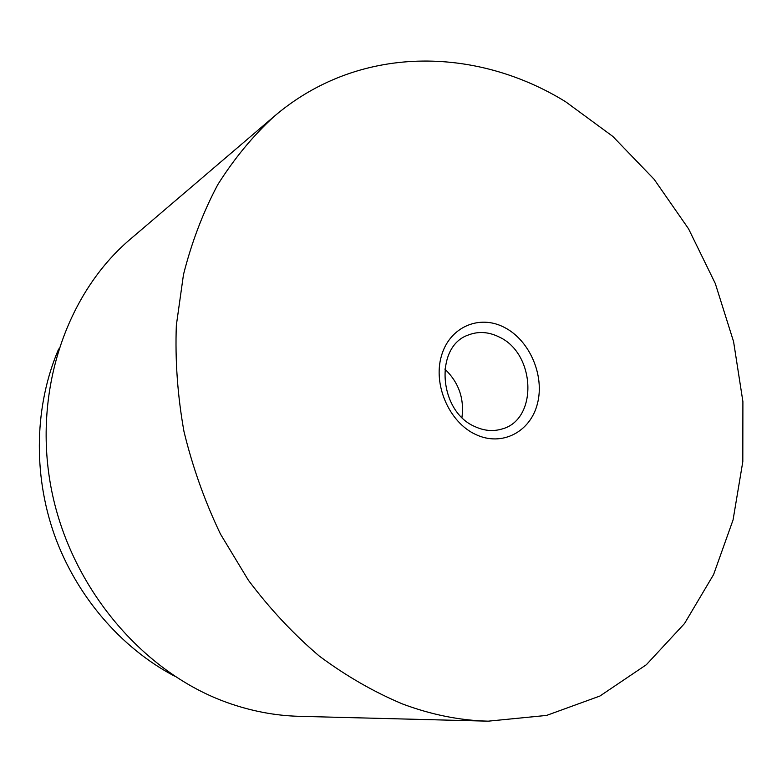 <?xml version="1.0" encoding="UTF-8"?>
<svg xmlns="http://www.w3.org/2000/svg" width="782" height="782" viewBox="0 0 782 782"><rect width="100%" height="100%" fill="white"/><g stroke="black" fill="none" stroke-linecap="round" stroke-linejoin="round"><path stroke-width="1.17" d="M174.494 676.098C120.985 647.936 76.255 596.07 54.32 534.624C32.678 473.061 34.789 404.607 58.63 349.046M488.212 721.17L299.281 716.322C275.303 715.706 251.403 711.17 227.582 702.715C143.409 672.852 71.543 588.826 51.768 491.155C31.984 393.444 65.786 293.846 130.262 239.233L274.003 116.528C358.381 44.251 475.446 46.148 565.591 101.728L612.775 136.381L654.123 179.283L688.58 228.862L715.295 283.514L733.584 341.646L742.9 401.596L742.812 461.624L733.066 519.922L713.585 574.574L684.514 623.547L646.333 664.739L599.911 696.039L546.579 715.422L488.212 721.17C459.855 720.466 431.283 714.728 402.515 703.966C373.708 691.875 345.918 675.873 319.154 655.961C293.318 633.948 269.722 608.699 248.363 580.215L220.465 534.067C204.728 501.164 192.567 466.991 183.985 431.537C177.582 395.809 175.031 360.404 176.341 325.322L183.477 274.619C191.649 242.244 203.085 212.264 217.777 184.66C234.111 158.717 252.85 136.009 274.003 116.528M444.821 369.055C458.663 382.3 464.381 398.419 461.957 417.432M474.86 426.561C483.902 430.765 492.777 431.625 501.487 429.142C538.124 420.198 535.944 353.708 499.17 337.003C488.613 331.763 478.271 331.118 468.154 335.067C434.303 346.573 438.643 411.381 474.86 426.561M504.468 327.453C529.668 340.326 544.819 375.497 537.429 403.678C530.401 432.045 501.692 447.03 475.505 434.401C449.2 422.212 432.896 384.822 441.41 355.976C449.533 326.935 479.395 314.159 504.468 327.453"/></g></svg>
